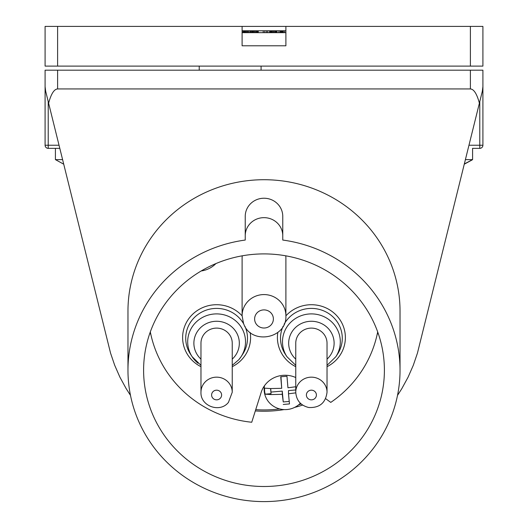 <?xml version="1.0" encoding="UTF-8"?>
<svg xmlns="http://www.w3.org/2000/svg" width="528" height="528" viewBox="0 0 528 528"><rect width="100%" height="100%" fill="white"/><g stroke="black" fill="none" stroke-linecap="round" stroke-linejoin="round"><path stroke-width="0.79" d="M48.609 103.171L45.652 91.179L45.091 86.632L45.091 70.184L482.909 70.184L482.909 86.632L482.348 91.179L479.391 103.171C476.903 93.911 473.906 89.166 470.395 88.942L57.605 88.942C54.094 89.166 51.097 93.911 48.609 103.171L110.543 353.093L114.688 365.257L119.856 377.051L126.067 388.456L130.489 395.386M397.511 395.386L401.834 388.621L408.065 377.21L413.285 365.323L417.45 353.1L479.391 103.171M63.697 164.175L55.414 159.621L62.568 159.621M384.397 370.201A120.397 116.299 180 0 0 264 253.902A120.397 116.299 180 0 0 143.603 370.201A120.397 116.299 180 0 0 264 486.499A120.397 116.299 180 0 0 384.397 370.201M400.033 370.201A136.033 131.399 180 0 0 282.764 240.055L282.764 235.778A18.764 18.124 180 0 0 264 217.655A18.764 18.124 180 0 0 245.236 235.778L245.236 240.055A136.033 131.399 180 0 0 127.967 370.201A136.033 131.399 180 0 0 264 501.6A136.033 131.399 180 0 0 400.033 370.201L400.033 311.117A136.033 131.399 180 0 0 264 179.718A136.033 131.399 180 0 0 127.967 311.117L127.967 370.201M282.764 235.778L282.764 216.355A18.764 18.124 180 0 0 264 198.231A18.764 18.124 180 0 0 245.236 216.355L245.236 235.778M482.909 86.249L482.909 145.233A3.128 3.128 0 0 1 479.78 148.361L472.507 148.361M45.091 86.249L45.091 145.233L59.011 145.233M48.22 101.581L48.22 148.361A3.128 3.128 0 0 1 45.091 145.233A3.128 3.128 0 0 0 48.22 148.361L59.783 148.361L55.414 148.361L55.414 159.621M199.228 70.184L199.228 66.106M261.089 70.184L261.089 66.106M470.395 26.4L482.909 26.4L482.909 66.106L45.091 66.106L45.091 26.4L470.395 26.4L470.395 66.106M242.108 32.657L285.892 32.657M285.892 26.4L285.892 45.791L242.108 45.791L242.108 26.4M244.061 32.657L244.061 30.776L258.251 30.776L258.251 32.657M245.705 32.657L245.705 30.776M245.005 32.657L245.005 30.776M246.642 32.657L246.642 30.776M247.229 32.657L247.229 30.776M248.167 32.657L248.167 30.776M248.523 32.657L248.523 30.776M249.81 32.657L249.81 30.776M244.18 32.657L244.18 30.776M244.53 32.657L244.53 30.776M242.108 30.776L244.061 30.776M243.243 32.657L243.243 30.776M242.306 32.657L242.306 30.776M267.755 32.657L267.755 30.776L258.251 30.776M266.462 32.657L266.462 30.776M270.448 32.657L270.448 30.776L277.015 30.776L277.015 32.657M270.686 32.657L270.686 30.776M271.154 32.657L271.154 30.776M271.623 32.657L271.623 30.776M272.329 32.657L272.329 30.776M273.266 32.657L273.266 30.776M274.204 32.657L274.204 30.776M275.141 32.657L275.141 30.776M275.847 32.657L275.847 30.776M276.316 32.657L276.316 30.776M276.784 32.657L276.784 30.776M276.903 32.657L276.903 30.776M251.684 32.657L251.684 30.776M251.922 32.657L251.922 30.776M252.391 32.657L252.391 30.776M252.859 32.657L252.859 30.776M253.565 32.657L253.565 30.776M254.503 32.657L254.503 30.776M255.44 32.657L255.44 30.776M256.377 32.657L256.377 30.776M257.083 32.657L257.083 30.776M257.552 32.657L257.552 30.776M258.02 32.657L258.02 30.776M258.139 32.657L258.139 30.776M285.892 30.776L277.015 30.776M269.63 32.657L269.63 30.776L267.755 30.776M269.63 30.776L270.448 30.776M242.187 32.657L242.187 30.776M250.516 32.657L250.516 30.776M251.453 32.657L251.453 30.776M278.896 32.657L278.896 30.776M280.183 32.657L280.183 30.776M280.533 32.657L280.533 30.776M281.12 32.657L281.12 30.776M281.589 32.657L281.589 30.776M281.945 32.657L281.945 30.776M282.414 32.657L282.414 30.776M282.883 32.657L282.883 30.776M283.232 32.657L283.232 30.776M283.351 32.657L283.351 30.776M284.638 32.657L284.638 30.776M150.084 332.567A120.397 116.299 180 0 0 150.949 334.937M255.328 410.923A120.397 116.299 180 0 0 264 411.226A120.397 116.299 180 0 0 284.097 409.589M294.65 407.392A120.397 116.299 180 0 0 302.636 405.075M377.051 334.937A120.397 116.299 180 0 0 377.916 332.567M377.685 331.914A115.705 111.764 0 0 1 330.772 402.395L325.631 398.653M201.241 270.956A25.021 24.163 180 0 0 215.879 263.597M295.759 377.546A25.021 24.163 180 0 0 260.885 393.347L251.737 422.248A115.705 111.764 0 0 1 150.315 331.914M285.747 255.816A21.892 21.146 0 0 1 285.892 258.251L285.892 315.718C287.146 339.009 250.457 345.431 243.481 323.228L242.108 315.718A21.892 21.146 0 0 1 260.198 294.895A21.892 21.146 0 0 1 284.572 308.491A21.892 21.146 0 0 1 285.892 315.718M242.108 315.718L242.108 258.251A21.892 21.146 0 0 1 242.253 255.816M204.626 333.505A15.635 15.101 0 0 1 221.951 329.017A15.635 15.101 0 0 1 232.241 343.213L232.241 392.258A15.635 15.101 0 0 0 221.951 378.068A15.635 15.101 0 0 0 204.626 382.556A15.635 15.101 0 0 0 200.97 392.258L200.97 343.213A15.635 15.101 0 0 1 204.626 333.505M295.759 392.258L295.759 343.213A15.635 15.101 0 0 1 314.107 328.337A15.635 15.101 0 0 1 327.03 343.213L327.03 392.258C325.631 402.93 319.539 408.012 308.741 407.504C300.709 405.557 296.38 400.475 295.759 392.258A15.635 15.101 0 0 1 314.107 377.388A15.635 15.101 0 0 1 327.03 392.258M301.204 403.993A115.705 111.764 0 0 1 298.683 404.791M279.616 408.91A115.705 111.764 0 0 1 255.73 409.642M264.152 386.206A20.955 20.236 180 0 0 264.152 386.463L264.152 389.374A20.955 20.236 180 0 0 264.231 391.142A20.955 20.236 180 0 0 278.249 408.5A20.955 20.236 180 0 0 300.373 403.234M295.759 386.753L287.945 387.783L286.968 376.246L280.738 376.774L281.714 388.311L270.501 388.555L264.607 388.159A20.539 19.84 180 0 0 264.64 391.189A20.539 19.84 180 0 0 265.148 394.178L271.049 393.677L270.732 388.562M264.502 385.711A20.955 20.236 180 0 0 264.152 389.374M289.219 401.438L283.246 401.947L282.262 391.109L271.049 392.06M295.759 389.968L288.493 390.581L288.493 393.802L295.772 392.858M281.714 388.311L280.962 376.761M265.148 394.178L271.049 394.574L282.262 394.33L282.262 391.109M282.262 394.33L283.246 401.947M283.246 404.455L289.476 403.933L288.493 393.802M270.58 388.555L271.049 393.677M472.586 148.361L472.586 159.621L464.363 163.944M464.303 164.175L472.131 159.931M472.586 159.621L465.432 159.621M479.78 148.361A3.128 3.128 0 0 0 482.909 145.233L479.78 145.233L479.78 148.361M479.78 101.581L479.78 145.233L468.989 145.233M57.605 26.4L57.605 66.106M264.785 32.657L264.785 30.776M263.228 32.657L263.228 30.776M250.18 332.449A33.983 32.828 0 0 1 232.241 366.689M200.97 366.689A33.983 32.828 0 0 1 185.321 350.374A33.983 32.828 0 0 1 198.502 309.764A33.983 32.828 0 0 1 242.108 315.85M285.892 315.85A33.983 32.828 0 0 1 317.295 305.217A33.983 32.828 0 0 1 344.989 332.581A33.983 32.828 0 0 1 327.03 366.689M295.759 366.689A33.983 32.828 0 0 1 277.82 332.449M198.02 363.218A28.915 27.925 0 0 1 192.146 356.71L190.476 354.149A30.888 29.839 0 0 1 188.173 349.899A30.888 29.839 0 0 1 198.231 314.259A30.888 29.839 0 0 1 236.458 315.388A30.888 29.839 0 0 1 243.916 324.304M244.873 326.212A30.888 29.839 0 0 1 245.038 326.581A30.888 29.839 0 0 1 247.256 341.926A30.888 29.839 0 0 1 242.735 354.149L241.065 356.71A28.915 27.925 0 0 1 238.755 359.773M200.97 365.336L192.146 356.71A28.915 27.925 0 0 1 194.456 323.869A28.915 27.925 0 0 1 235.191 320.43A28.915 27.925 0 0 1 241.065 356.71L238.735 359.799L232.241 365.336M200.97 359.132A22.724 21.945 0 0 1 199.201 329.102A22.724 21.945 0 0 1 231.211 326.403A22.724 21.945 0 0 1 234.01 357.317A22.724 21.945 0 0 1 232.241 359.132M220.44 398.119A5.003 4.831 0 0 1 213.391 398.713A5.003 4.831 0 0 1 212.771 391.908A5.003 4.831 0 0 1 219.82 391.307A5.003 4.831 0 0 1 220.44 398.119M284.084 324.304A30.888 29.839 0 0 1 316.76 308.86A30.888 29.839 0 0 1 341.814 343.424A30.888 29.839 0 0 1 337.524 354.149L335.854 356.71A28.915 27.925 0 0 0 339.867 346.672A28.915 27.925 0 0 0 316.417 314.318A28.915 27.925 0 0 0 282.922 336.97A28.915 27.925 0 0 0 286.935 356.71L285.265 354.149A30.888 29.839 0 0 1 280.975 333.062A30.888 29.839 0 0 1 283.127 326.212M295.759 359.132A22.724 21.945 0 0 1 289.021 339.398A22.724 21.945 0 0 1 315.341 321.598A22.724 21.945 0 0 1 333.155 336.89A22.724 21.945 0 0 1 327.03 359.132M312.266 390.251A5.003 4.831 0 0 1 316.325 395.855A5.003 4.831 0 0 1 310.523 399.775A5.003 4.831 0 0 1 306.464 394.172A5.003 4.831 0 0 1 312.266 390.251M272.818 315.856A9.379 9.062 0 0 1 267.208 327.472A9.379 9.062 0 0 1 255.182 322.06A9.379 9.062 0 0 1 260.792 310.444A9.379 9.062 0 0 1 272.818 315.856M57.605 70.184L57.605 88.942M470.395 70.184L470.395 88.942M200.97 392.258C200.251 406.138 219.978 413.272 228.466 402.343L232.241 392.258M286.935 356.71L295.759 365.336M327.03 365.336L335.854 356.71"/></g></svg>
